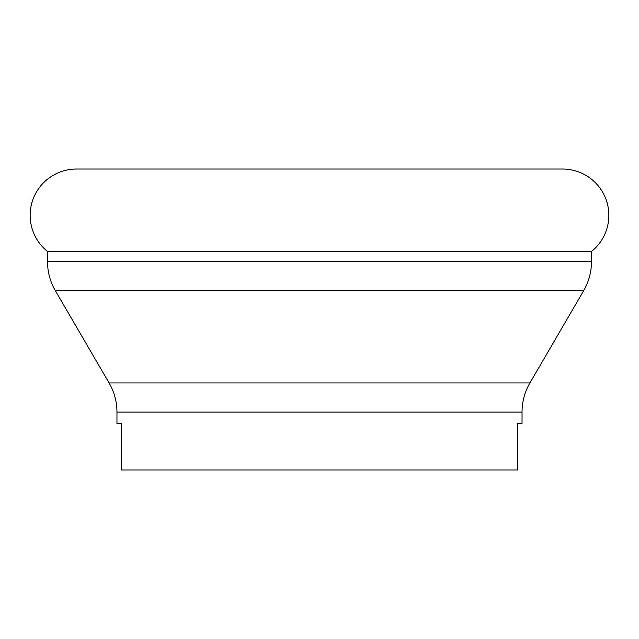 <?xml version="1.0" encoding="UTF-8"?>
<svg xmlns="http://www.w3.org/2000/svg" width="639" height="639" viewBox="0 0 639 639"><rect width="100%" height="100%" fill="white"/><g stroke="black" fill="none" stroke-linecap="round" stroke-linejoin="round"><path stroke-width="0.96" d="M116.961 423.665L121.29 423.665L116.961 423.665L116.961 412.091A57.869 57.869 0 0 0 109.093 382.961L55.385 290.761A57.869 57.869 0 0 1 47.518 261.631L47.518 251.478A46.296 46.296 0 0 1 76.456 169.039L562.544 169.039A46.296 46.296 0 0 1 591.482 251.478L47.518 251.478M109.093 382.961L529.907 382.961L583.615 290.761A57.869 57.869 0 0 0 591.482 261.631L591.482 251.478M529.907 382.961A57.869 57.869 0 0 0 522.039 412.091L116.961 412.091M522.039 423.665L517.71 423.665L522.039 423.665L522.039 412.091M121.29 423.665L121.29 469.961L517.71 469.961L517.71 423.665M583.615 290.761L55.385 290.761M591.482 261.631L47.518 261.631M562.544 169.039L76.456 169.039"/></g></svg>
